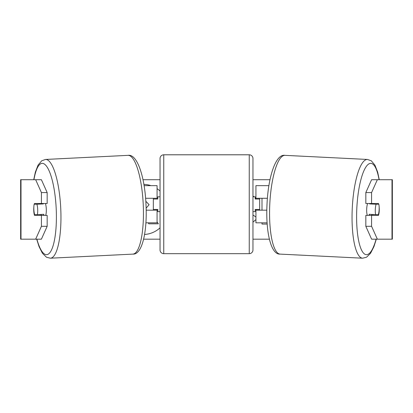 <?xml version="1.0" encoding="UTF-8"?>
<svg xmlns="http://www.w3.org/2000/svg" width="413" height="413" viewBox="0 0 413 413"><rect width="100%" height="100%" fill="white"/><g stroke="black" fill="none" stroke-linecap="round" stroke-linejoin="round"><path stroke-width="0.62" d="M268.915 185.649L255.936 185.649L255.936 198.286L267.402 198.286M267.123 222.819L255.936 222.819L255.936 209.437M259.653 210.181L259.653 209.437L255.193 209.437L255.193 211.668L252.963 211.668M259.653 209.437L259.653 198.286M255.936 199.03L255.936 198.286M266.829 210.181L255.936 210.181M367.338 215.385A7.434 1.92 -87.2 0 1 366.698 209.004A7.434 1.92 -87.2 0 1 367.585 203.49M378.84 204.234A7.434 1.92 -87.2 0 1 379.149 209.432A7.434 1.92 -87.2 0 1 378.36 214.631L375.613 214.631A7.434 1.92 -87.2 0 1 375.303 209.432A7.434 1.92 -87.2 0 1 376.093 204.234L378.721 204.228A7.434 1.926 -90 0 0 378.499 203.49L371.576 203.49L371.576 192.577L365.83 192.577L371.602 179.701L377.348 179.701L371.576 192.577M369.774 203.49A7.434 1.92 -87.2 0 0 369.635 203.914L376.093 204.234M372.289 203.49A7.434 1.92 -87.2 0 1 372.387 203.914L372.898 203.939M371.865 214.445A7.434 1.92 -87.2 0 1 371.509 215.385M369.449 215.385A7.434 1.92 -87.2 0 1 369.155 214.311L375.613 214.631M369.635 203.914L372.387 203.914M33.851 206.841A7.434 1.926 -90 0 0 33.732 209.437A7.434 1.926 -90 0 0 34.501 215.385L47.17 215.385L47.17 226.298L41.398 239.173L20.65 239.173L20.65 179.701L41.398 179.701L47.17 192.577L41.424 192.577L35.652 179.701M40.242 215.385A7.434 1.926 90 0 1 39.989 214.502M261.997 222.819L261.997 224.068L267.206 224.068M261.997 198.286L261.997 210.181M144.581 234.46A25.074 25.074 0 0 0 160.037 227.842M160.037 191.033A25.074 25.074 0 0 0 157.064 188.674M150.931 185.649A25.074 25.074 0 0 0 143.874 184.379M142.986 179.701L160.037 179.701M252.963 179.701L270.014 179.701M143.641 239.173L160.037 239.173M252.963 239.173L269.359 239.173M255.936 219.54L252.963 222.184M252.963 196.046L254.021 196.8M255.193 197.832L255.936 198.612M252.963 214.93L255.936 217.047M379.149 206.841A7.434 1.926 -90 0 1 378.499 215.385L371.576 215.385L371.576 226.298L377.348 239.173L371.602 239.173L365.83 226.298L365.83 215.385L371.576 215.385M391.994 239.173L391.994 179.701L392.35 179.701L392.35 239.173L377.348 239.173M391.994 179.701L377.348 179.701M371.576 203.49L365.83 203.49L365.83 192.577M365.83 226.298L371.576 226.298M372.758 215.385A7.434 1.926 90 0 0 373.042 214.368M372.934 204.079A7.434 1.926 90 0 0 372.758 203.49M47.17 192.577L47.17 203.49L41.424 203.49L41.424 192.577M40.066 204.079A7.434 1.926 90 0 1 40.242 203.49M35.652 239.173L41.424 226.298L41.424 215.385M41.424 226.298L47.17 226.298M41.424 203.49L34.501 203.49A7.434 1.926 -90 0 0 34.279 204.234L34.16 204.234A7.434 1.92 -92.8 0 0 33.851 209.432A7.434 1.92 -92.8 0 0 34.64 214.631L37.387 214.631A7.434 1.92 -92.8 0 0 37.697 209.432A7.434 1.92 -92.8 0 0 36.907 204.234L34.16 204.234M157.064 221.9L158.375 223.815L148.84 223.815L148.179 222.819M146.13 208.178L149.093 204.703L145.815 201.25M157.064 199.03L157.064 198.286L145.598 198.286M157.064 198.286L157.064 185.649L144.085 185.649M145.877 222.819L157.064 222.819L157.064 209.437M153.347 210.181L153.347 198.286M146.171 210.181L157.064 210.181M163.754 154.798A3.717 3.717 0 0 0 160.037 158.515L160.037 249.953A3.717 3.717 0 0 0 163.754 253.67L249.245 253.67A3.717 3.717 0 0 0 252.963 249.953L252.963 158.515A3.717 3.717 0 0 0 249.245 154.798L163.754 154.798L163.754 253.67M160.037 196.8L157.807 196.8L157.807 199.03L153.347 199.03M153.347 209.437L157.807 209.437L157.807 211.668L160.037 211.668M259.653 199.03L255.193 199.03L255.193 196.8L252.963 196.8M45.662 215.385A7.434 1.92 -92.8 0 0 46.302 209.004A7.434 1.92 -92.8 0 0 45.415 203.49M37.387 214.631L43.845 214.311A7.434 1.92 -92.8 0 1 43.551 215.385M41.135 214.445A7.434 1.92 -92.8 0 0 41.491 215.385M40.102 203.939L40.613 203.914A7.434 1.92 -92.8 0 1 40.711 203.49M36.907 204.234L43.365 203.914A7.434 1.92 -92.8 0 0 43.226 203.49M43.365 203.914L40.613 203.914M362.583 258.202L280.097 254.109A49.436 12.782 -87.2 0 1 269.756 204.734A49.436 12.782 -87.2 0 1 285.001 155.355L367.482 159.449A49.436 12.782 92.8 0 0 352.237 208.828A49.436 12.782 92.8 0 0 362.583 258.202L366.522 257.227L370.564 253.277L373.941 246.613L376.32 239.173M376.104 239.173A45.719 11.817 -87.2 0 1 362.464 251.729A45.719 11.817 -87.2 0 1 356.786 209.004A45.719 11.817 -87.2 0 1 366.568 166.083A45.719 11.817 -87.2 0 1 379.051 179.701M21.006 239.173L21.006 179.701M249.245 253.67L249.245 154.798M127.999 155.355C137.214 153.646 144.849 176.8 145.995 204.559C147.4 231.869 142.093 254.852 132.903 254.109A49.436 12.782 -92.8 0 0 143.244 204.734A49.436 12.782 -92.8 0 0 127.999 155.355L45.518 159.449A49.436 12.782 87.2 0 1 60.763 208.828A49.436 12.782 87.2 0 1 50.417 258.202L46.478 257.227L42.436 253.277L39.059 246.613L36.68 239.173M36.896 239.173A45.719 11.817 -92.8 0 0 50.536 251.729A45.719 11.817 -92.8 0 0 56.214 209.004A45.719 11.817 -92.8 0 0 46.432 166.083A45.719 11.817 -92.8 0 0 33.949 179.701M367.482 159.449L371.308 160.812L374.942 165.143L377.642 172.107L379.263 179.701M285.001 155.355C275.786 153.646 268.151 176.8 267.005 204.559C265.6 231.869 270.907 254.852 280.097 254.109M132.903 254.109L50.417 258.202M45.518 159.449L41.692 160.812L38.058 165.143L35.358 172.107L33.737 179.701"/></g></svg>

